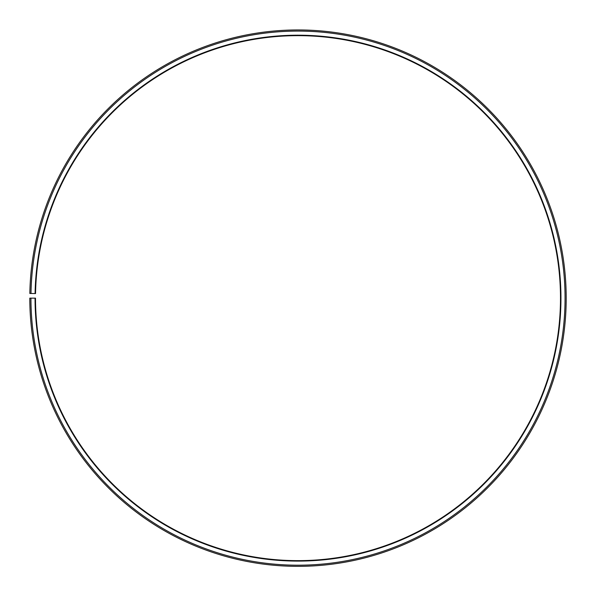 <?xml version="1.0" encoding="UTF-8"?>
<svg xmlns="http://www.w3.org/2000/svg" width="596" height="596" viewBox="0 0 596 596"><rect width="100%" height="100%" fill="white"/><g stroke="black" fill="none" stroke-linecap="round" stroke-linejoin="round"><path stroke-width="0.89" d="M560.493 298.149A262.493 262.493 0 0 0 300.287 35.663A262.493 262.493 0 0 0 35.544 293.567L35.09 293.56A262.948 262.948 0 0 1 300.295 35.209A262.948 262.948 0 0 1 560.948 298.149A262.948 262.948 0 0 1 298 561.097A262.948 262.948 0 0 1 35.052 298.149L35.507 298.149A262.493 262.493 0 0 0 298 560.642A262.493 262.493 0 0 0 560.493 298.149M30.985 293.485L29.837 293.463A268.2 268.2 0 0 1 300.339 29.956A268.2 268.2 0 0 1 566.2 298.149A268.2 268.2 0 0 1 298 566.349A268.2 268.2 0 0 1 29.8 298.149L30.94 298.149A267.06 267.06 0 0 0 298 565.202A267.06 267.06 0 0 0 565.06 298.149A267.06 267.06 0 0 0 300.332 31.096A267.06 267.06 0 0 0 30.985 293.485L35.09 293.56M30.94 298.149L35.052 298.149"/></g></svg>
